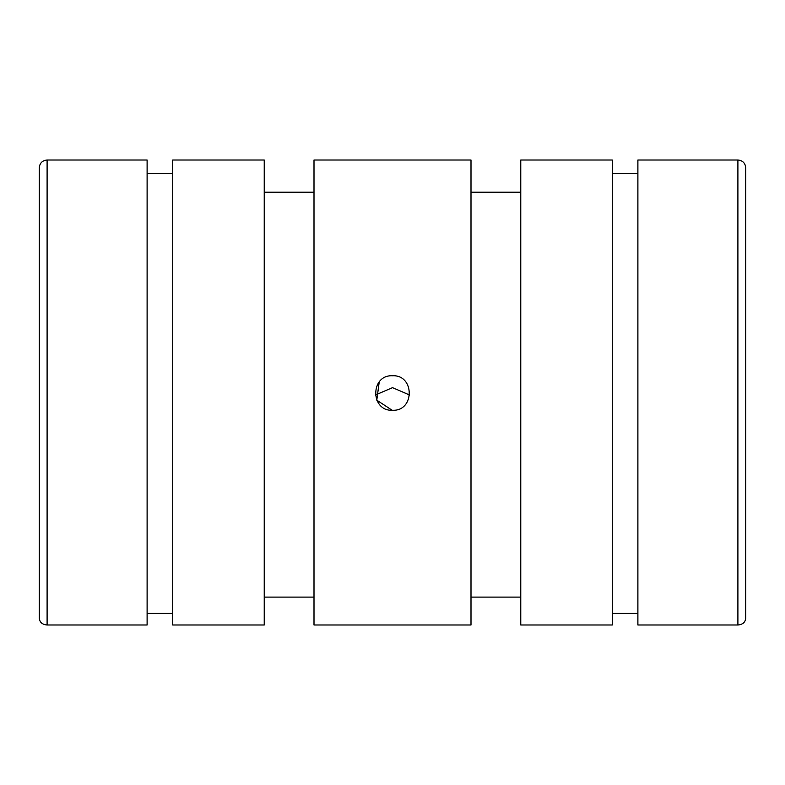 <?xml version="1.0" encoding="UTF-8"?>
<svg xmlns="http://www.w3.org/2000/svg" width="785" height="785" viewBox="0 0 785 785"><rect width="100%" height="100%" fill="white"/><g stroke="black" fill="none" stroke-linecap="round" stroke-linejoin="round"><path stroke-width="1.18" d="M314 624.988L314 160.012L471 160.012L471 624.988L314 624.988M375.348 395.061L392.51 387.643L409.652 395.051L392.51 387.643L375.348 395.061M392.5 375.75C414.765 374.69 414.814 411.291 392.51 410.29C370.226 411.34 370.196 374.7 392.5 375.75M392.206 410.29L376.78 400.173L379.214 381.991M745.75 167.862L745.75 618.188C745.289 622.309 742.669 624.575 737.9 624.988L637.891 624.988L637.891 160.012L737.9 160.012C742.669 160.474 745.289 163.094 745.75 167.862L745.75 246.362M39.25 167.862L39.25 618.188C39.711 622.309 42.331 624.575 47.1 624.988L47.1 160.012C42.331 160.474 39.711 163.094 39.25 167.862L39.25 246.362M314 597.1L264.231 597.1M264.231 624.988L172.7 624.988L172.7 160.012L264.231 160.012L264.231 624.988M172.7 613.428L147.109 613.428M47.1 160.012L147.109 160.012L147.109 624.988L47.1 624.988M637.891 613.428L612.3 613.428M612.3 624.988L520.769 624.988L520.769 160.012L612.3 160.012L612.3 624.988M520.769 597.1L471 597.1M737.9 624.988L737.9 160.012M612.3 173.357L637.891 173.357M147.109 173.357L172.7 173.357M264.231 192.197L314 192.197M471 192.197L520.769 192.197"/></g></svg>
